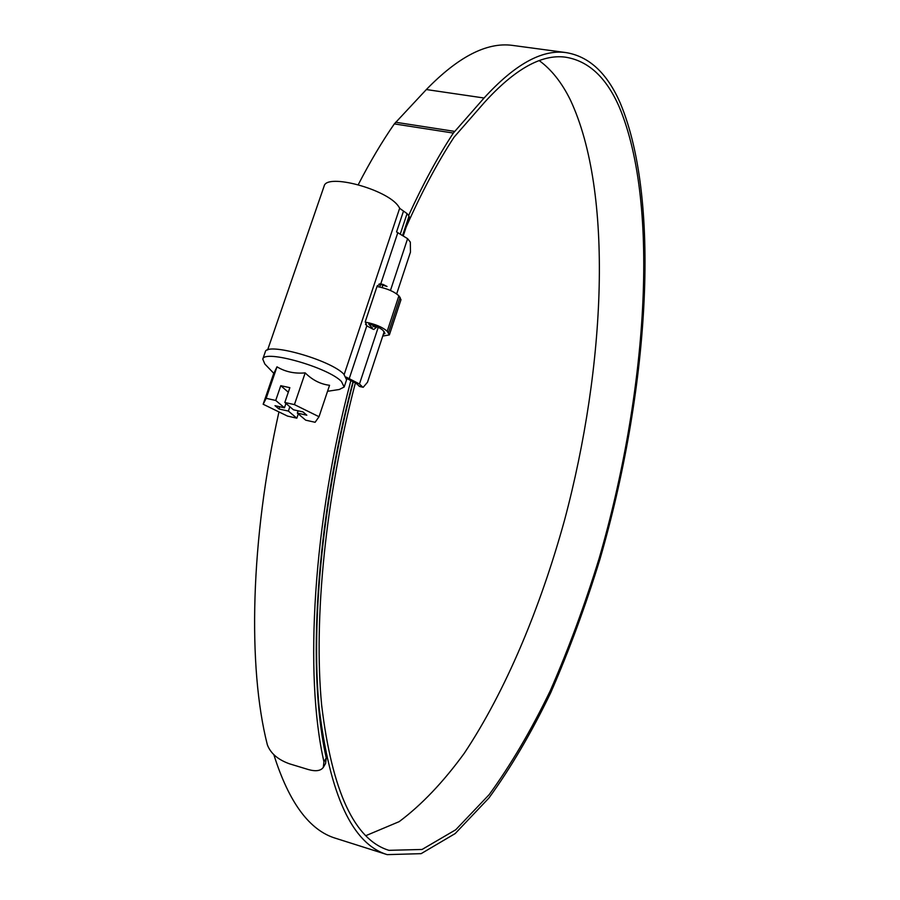 <?xml version="1.0" encoding="UTF-8"?>
<svg xmlns="http://www.w3.org/2000/svg" width="900" height="900" viewBox="0 0 900 900"><rect width="100%" height="100%" fill="white"/><g stroke="black" fill="none" stroke-linecap="round" stroke-linejoin="round"><path stroke-width="1.35" d="M324.045 186.356L324.135 186.075C326.666 172.991 387.113 189.315 398.419 206.235L399.938 208.519L407.07 213.615L400.41 233.662M358.976 386.111L363.218 387.281L359.752 386.539L355.995 383.231L346.702 378.461M363.218 387.281L367.481 382.275L384.199 331.661M396.675 293.884L410.468 252.112L410.321 242.111L407.61 238.669L390.454 290.464M362.441 386.854L359.471 383.985L346.219 377.111M402.772 234.9L409.005 216.135L407.07 213.615M409.005 216.135L409.376 217.429L403.447 235.294M403.515 211.072L396.551 231.964L407.61 238.669M373.399 325.361L373.016 326.498L376.582 327.218L373.781 329.479L372.881 329.13L366.806 325.845L365.332 321.491L377.201 285.885L380.767 283.882L383.276 284.524L379.845 283.871M379.08 284.006L387.034 286.481L383.276 284.524M376.582 327.218L376.774 326.621M327.532 391.298L339.255 389.498L344.183 387.022L341.404 381.465C328.118 367.402 264.049 349.256 262.778 359.123L264.847 364.027L273.847 373.387L276.986 366.829C285.266 371.824 294.671 373.838 305.19 372.881C312.412 380.07 320.535 384.199 329.558 385.29L319.016 416.723L315.113 422.291L305.707 420.176L297.338 413.089L298.103 410.839M344.239 386.831L346.59 379.789L343.834 374.164C330.626 359.944 266.602 341.854 265.275 351.877L265.207 352.091M298.282 413.887L296.831 418.185L288.382 411.086L289.856 406.744M296.831 418.185L287.505 416.081L263.16 404.246L266.186 398.34L275.726 400.455L280.766 385.684L289.856 387.675L284.816 402.48L293.468 409.804L302.996 411.93L306.832 415.215L297.338 413.089M284.816 402.48L294.435 404.618L319.016 416.723M288.382 411.086L278.966 408.983L275.006 405.686L284.456 407.79L285.941 403.436M275.726 400.455L284.456 407.79M294.435 404.618L305.19 372.881M263.16 404.246L273.769 373.309M266.186 398.34L276.986 366.829M280.766 385.684L288.304 392.209M279.731 406.733L278.966 408.983M365.49 324.259L367.324 326.216M371.97 328.196L370.575 327.915M383.321 334.316L384.975 333.428L383.04 330.424C380.059 327.735 375.277 325.631 368.719 324.101L372.262 327.892M389.407 334.822L400.995 299.666L398.891 295.83C394.11 291.454 386.809 288.349 376.988 286.515M382.736 336.082L389.385 334.901L387.202 331.256C382.354 327.06 375.019 323.989 365.197 322.065M365.794 835.684L399.173 821.644C421.571 804.915 443.306 782.089 464.366 753.143C505.485 691.245 540.09 608.659 564.525 520.2C605.756 365.749 613.766 192.037 570.229 99.664C561.746 82.53 551.419 69.525 539.269 60.649M355.421 382.748C325.395 497.43 313.459 618.908 321.637 705.06C332.021 791.381 354.454 839.801 388.912 850.331L422.066 849.465L455.749 829.755L489.139 794.678C510.829 764.876 531.236 730.17 550.361 690.57C568.53 648.99 584.786 604.946 599.141 558.405C646.605 395.257 660.78 205.414 619.144 106.718C606.139 77.164 588.139 60.637 565.155 57.127C541.553 54.068 514.631 69.188 484.391 102.487L454.061 137.171C437.58 162.292 421.639 192.229 406.204 226.98M353.385 381.42C322.965 497.475 310.86 620.46 319.14 707.636C329.659 794.97 352.327 843.975 387.18 854.629L421.121 853.661L455.186 833.569L488.936 797.985C510.84 767.801 531.439 732.712 550.733 692.696C569.059 650.711 585.461 606.24 599.929 559.283C647.798 394.673 662.197 203.186 620.258 103.084C607.084 72.934 588.803 56.07 565.403 52.504C541.631 49.455 514.519 64.62 484.065 98.01L453.341 133.065C438.007 156.386 423.09 183.881 408.577 215.572M514.71 45.697L512.055 45.337C486.697 42.086 458.134 56.824 426.353 89.55L394.324 123.907C382.05 141.615 370.024 161.876 358.256 184.669M273.859 754.729C289.001 802.732 309.668 830.599 335.846 838.361L387.18 854.629M278.944 411.919C250.346 539.606 247.579 667.181 267.345 744.784C270.574 753.367 277.976 759.712 289.541 763.83L308.272 769.523C315.731 771.637 320.738 770.918 323.303 767.385L323.955 761.805L326.239 757.924L325.575 763.515L323.303 767.385M380.588 284.602L379.721 286.988M350.966 380.205C312.952 523.046 304.144 675.067 323.955 761.805M382.77 285.604L382.061 287.539M353.093 381.251C315.619 522.113 306.821 672.041 326.239 757.924M344.183 374.501L399.69 208.159M378.248 327.296L359.471 383.985M380.767 283.882L397.856 232.537M349.279 378.484L366.806 325.845M388.496 332.662L400.151 297.293M387.202 331.256L398.891 295.83M484.065 98.01L426.353 89.55M453.341 133.065L394.324 123.907M454.613 131.389L395.64 122.254M267.604 349.988L324.135 186.075M262.778 359.123L265.275 351.877M565.403 52.504L512.055 45.337"/></g></svg>
